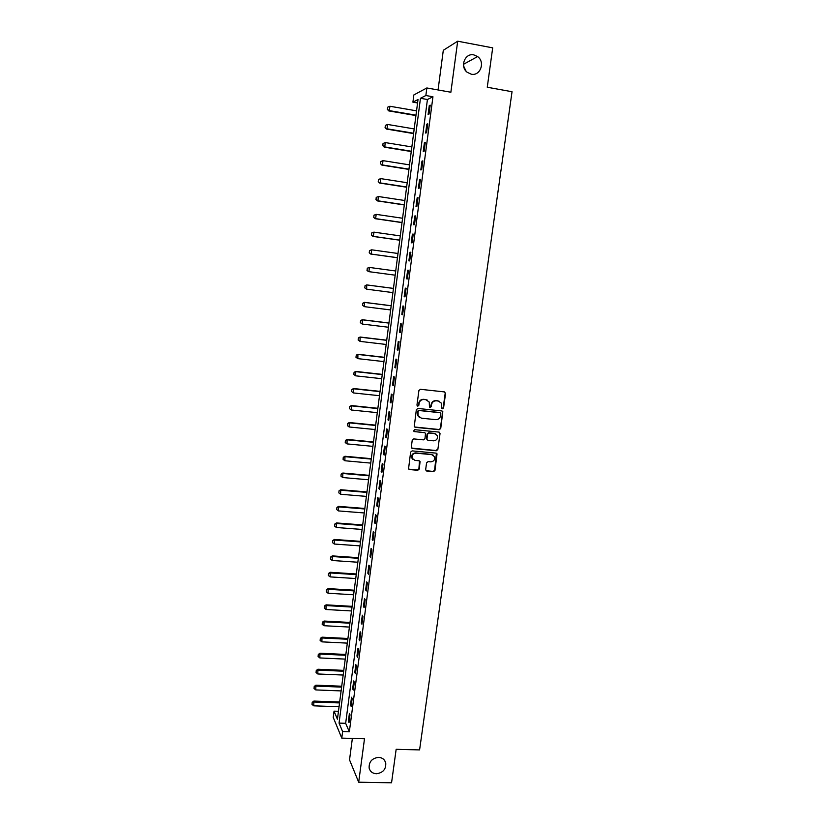 <?xml version="1.0" encoding="UTF-8"?>
<svg xmlns="http://www.w3.org/2000/svg" width="824" height="824" viewBox="0 0 824 824"><rect width="100%" height="100%" fill="white"/><g stroke="black" fill="none" stroke-linecap="round" stroke-linejoin="round"><path stroke-width="1.24" d="M442.509 408.776L443.57 407.921L445.568 393.419L444.424 391.905L420.436 389.299L418.911 390.524L416.944 405.13L417.758 406.191L418.819 405.326L419.076 403.441C419.694 400.804 421.322 399.496 423.948 399.506L425.946 399.712L429.242 402.061L429.448 406.974L430.169 407.489L431.23 406.634L431.488 404.749C432.106 402.122 433.723 400.814 436.339 400.825L438.327 401.031L441.571 403.307L441.798 408.282L442.509 408.776M442.004 408.56L443.199 407.726L445.197 393.233L444.651 391.946M417.232 405.954L418.479 405.13L419.076 403.441M429.654 407.262L431.488 404.749M378.587 757.359C371.964 758.235 368.812 761.829 369.152 768.143C370.172 771.614 372.572 773.479 376.362 773.757C383.047 772.83 386.178 769.194 385.735 762.839C384.695 759.46 382.315 757.637 378.587 757.359M473.852 54.899C464.973 52.746 459.617 66.61 467.136 72.255L471.235 74.191C480.31 76.344 485.501 61.985 477.59 56.568L473.852 54.899M425.658 469.639L426.801 471.112L433.455 471.709L434.959 470.483L437.039 453.87L436.009 453.128L412.144 450.872L410.63 452.108L408.56 468.763L409.631 469.567L417.727 470.288L419.241 469.062L420.075 461.553L419.025 460.771L415.008 460.4L412.165 458.298C411.588 455.209 412.855 453.499 415.986 453.159L431.694 454.632L434.464 456.63C435.113 459.741 433.867 461.481 430.705 461.852L428.099 461.615L426.585 462.841L425.658 469.639M342.619 731.609L341.775 738.119L333.236 717.405L334.039 711.153L337.428 719.239L418.015 99.539L412.917 102.166L413.844 94.945L426.853 87.962L425.864 95.522L420.467 98.283L339.055 723.101L342.619 731.609L349.335 731.805L432.95 96.769L425.864 95.522M426.853 87.962L450.872 92.236L457.691 41.2L492.69 47.854L487.262 87.241L512.034 91.722L419.591 749.912L396.159 749.304L391.554 782.8L358.687 782.203L364.496 738.757L341.775 738.119M439.233 429.716L440.737 428.49L442.818 411.66L441.808 410.949L417.861 408.457L416.336 409.693L414.256 426.554L415.317 427.337L439.233 429.716L440.377 428.274L442.581 412.247L442.097 411.022M440.037 433.579L437.843 449.543L436.339 450.769L412.464 448.503L411.31 447.01L412.237 440.15L413.751 438.914L423.474 439.862L424.988 438.626L425.503 433.342L424.463 432.59L414.338 431.591L413.597 431.045L414.596 429.675L438.904 432.095L440.037 433.579L437.843 449.543M352.363 738.417L349.531 759.872L358.687 782.203M457.691 41.2L443.302 50.295L438.059 89.96M432.95 96.769L427.429 99.508L345.658 723.307L349.335 731.805M429.273 105.565L428.099 114.505L429.016 114.093L430.2 105.132L429.273 105.565L430.118 105.709M426.832 124.166L425.668 133.066L426.575 132.715L427.749 123.785L426.832 124.166L427.677 124.3M424.401 142.686L423.237 151.544L424.133 151.256L425.297 142.367L424.401 142.686L425.246 142.82M421.981 161.123L420.817 169.95L421.703 169.723L422.867 160.865L421.981 161.123L422.815 161.267M419.56 179.498L418.407 188.284L419.282 188.109L420.446 179.292L419.56 179.498L420.405 179.622M417.16 197.791L416.007 206.536L416.882 206.422L418.036 197.647L417.16 197.791L417.995 197.915M414.771 216.001L413.617 224.715L414.482 224.664L415.626 215.919L414.771 216.001L415.605 216.125M412.381 234.14L411.238 242.823L412.093 242.823L413.236 234.119L412.381 234.14L413.215 234.263M410.012 252.216L408.869 260.858L409.713 260.909L410.857 252.237L410.012 252.216L410.846 252.329M407.643 270.2L406.51 278.811L407.344 278.924L408.477 270.282L407.643 270.2L408.477 270.313M405.295 288.122L404.162 296.702L404.986 296.867L406.119 288.266L405.295 288.122M402.946 305.972L401.824 314.511L402.637 314.727L403.76 306.168L402.946 305.972M400.608 323.739L399.496 332.247L400.299 332.525L401.422 323.987L400.608 323.739M398.28 341.445L397.168 349.912L397.971 350.241L399.084 341.744L398.28 341.445M395.973 359.068L394.861 367.514L395.644 367.885L396.756 359.429L395.973 359.068M393.666 376.63L392.554 385.035L393.336 385.467L394.449 377.042L393.666 376.63M391.369 394.119L390.267 402.483L391.029 402.967L392.142 394.583L391.369 394.119M389.072 411.537L387.98 419.869L388.743 420.405L389.845 412.052L389.072 411.537M386.796 428.882L385.704 437.183L386.456 437.771L387.558 429.448L386.796 428.882M384.53 446.155L383.438 454.426L384.18 455.064L385.272 446.773L384.53 446.155M382.264 463.366L381.182 471.596L381.924 472.286L383.006 464.036L382.264 463.366M380.019 480.505L378.937 488.704L379.668 489.446L380.75 481.216L380.019 480.505M377.773 497.572L376.702 505.74L377.413 506.533L378.494 498.345L377.773 497.572M375.538 514.578L374.467 522.715L375.178 523.549L376.249 515.391L375.538 514.578M373.313 531.511L372.242 539.617L372.953 540.503L374.024 532.376L373.313 531.511M371.099 548.382L370.038 556.447L370.728 557.385L371.799 549.289L371.099 548.382M368.884 565.182L367.834 573.216L368.524 574.204L369.574 566.139L368.884 565.182M366.69 581.919L365.64 589.922L366.32 590.952L367.37 582.929L366.69 581.919M364.496 598.585L363.446 606.557L364.126 607.638L365.176 599.645L364.496 598.585M362.313 615.188L361.273 623.129L361.942 624.262L362.982 616.29L362.313 615.188M360.15 631.72L359.109 639.64L359.758 640.814L360.809 632.873L360.15 631.72M357.977 648.2L356.947 656.079L357.595 657.305L358.636 649.394L357.977 648.2M355.824 664.608L354.794 672.456L355.432 673.723L356.473 665.844L355.824 664.608M353.681 680.943L352.651 688.771L353.28 690.079L354.31 682.241L353.681 680.943M351.539 697.228L350.509 705.025L351.137 706.374L352.167 698.567L351.539 697.228M349.407 713.44L348.387 721.206L349.005 722.607L350.025 714.83L349.407 713.44M466.106 71.255L463.634 66.054M338.468 711.308L334.039 711.153M417.572 102.969L412.917 102.166M427.429 99.508L420.467 98.283M345.658 723.307L339.055 723.101M404.162 296.702L404.996 296.805M401.824 314.511L402.648 314.613M399.496 332.247L400.32 332.35M397.168 349.912L398.002 350.015M394.861 367.514L395.685 367.607M392.554 385.035L393.378 385.127M390.267 402.483L391.091 402.576M387.98 419.869L388.804 419.952M385.704 437.183L386.528 437.266M383.438 454.426L384.262 454.498M381.182 471.596L381.996 471.678M378.937 488.704L379.751 488.776M376.702 505.74L377.516 505.812M374.467 522.715L375.281 522.777M372.242 539.617L373.056 539.679M370.038 556.447L370.841 556.509M367.834 573.216L368.637 573.277M365.64 589.922L366.443 589.974M363.446 606.557L364.26 606.608M361.273 623.129L362.076 623.171M359.109 639.64L359.913 639.681M356.947 656.079L357.75 656.12M354.794 672.456L355.597 672.487M352.651 688.771L353.455 688.802M350.509 705.025L351.312 705.045M348.387 721.206L349.191 721.237M439.604 401.381L438.327 401.031M431.127 404.553C431.745 401.927 433.362 400.618 435.978 400.629L437.966 400.845M427.296 400.093L425.946 399.712M418.736 403.245C419.354 400.618 420.971 399.3 423.598 399.31L425.596 399.527M414.575 426.997L438.862 429.489M440.892 413.761L440.088 412.711L419.066 410.527L418.005 411.392L418.067 415.749L421.414 418.19L435.783 419.653C438.389 419.653 439.995 418.345 440.613 415.739L440.892 413.761M419.509 417.49L417.727 415.543L417.397 413.174L417.665 411.186L418.726 410.321L439.728 412.505M411.66 448.112L435.978 450.512L437.482 449.286M424.854 432.693L414.338 431.591M433.517 440.83C436.72 440.459 437.966 438.698 437.256 435.536L434.516 433.579L428.974 433.033L427.471 434.258L426.945 439.542L427.986 440.294L433.517 440.83M435.824 433.991L434.516 433.579M427.234 439.954L426.492 438.574L427.12 434.032L428.624 432.806L434.155 433.352M439.676 433.352L439.254 432.178M433.167 455.126L431.694 454.632M413.051 459.555L411.825 458.031C411.248 454.951 412.525 453.241 415.646 452.901L431.343 454.374M408.776 469.124L417.397 470.02L418.901 468.794L419.498 460.915M425.967 470.689L433.105 471.431L434.598 470.205L436.421 453.241M416.553 110.838L389.906 106.255L389.35 110.632L415.986 115.185M387.455 109.345L387.733 107.161L387.362 109.396L389.35 110.632L388.794 110.921L415.935 115.566M389.906 106.255L387.733 107.161M387.362 109.396L388.794 110.921M414.194 128.925L387.599 124.455L387.043 128.812L413.638 133.251M385.158 127.524L385.426 125.351L385.066 127.576L387.043 128.812L386.497 129.059L413.597 133.591M387.599 124.455L385.426 125.351M385.066 127.576L386.497 129.059M383.047 143.5L382.769 145.673L383.047 143.5L385.292 142.583L384.746 146.919L411.3 151.245M382.861 145.632L384.746 146.919L384.2 147.136L411.258 151.534M411.856 146.93L385.292 142.583L383.139 143.469M382.769 145.673L384.2 147.136M380.76 161.535L380.575 163.667L380.76 161.535L383.006 160.639L382.449 164.955L408.962 169.167M380.575 163.667L381.914 165.13L408.931 169.414M409.528 164.872L383.006 160.639L380.853 161.504M380.482 163.698L381.914 165.13M378.484 179.498L378.298 181.63L378.484 179.498L380.719 178.623L380.173 182.918L406.644 187.017M378.298 181.63L379.637 183.052L406.613 187.223M407.2 182.732L380.719 178.623L378.566 179.477M378.206 181.651L379.637 183.052M376.218 197.389L376.032 199.511L376.218 197.389L378.443 196.524L377.897 200.809L404.337 204.785M376.032 199.511L377.371 200.902L404.316 204.96M404.883 200.531L378.443 196.524L376.3 197.369M375.94 199.532L377.371 200.902M373.952 215.208L373.777 217.33L373.952 215.208L376.177 214.364L375.641 218.628L402.03 222.49M373.777 217.33L375.116 218.69L402.019 222.614M402.586 218.247L376.177 214.364L374.044 215.198M373.684 217.34L375.116 218.69M371.706 232.945L371.521 235.067L371.706 232.945L373.921 232.131L373.385 236.375L399.743 240.124M371.521 235.067L372.87 236.395L399.722 240.206M400.289 235.901L373.921 232.131L371.789 232.945M371.439 235.077L372.87 236.395M369.471 250.62L369.286 252.741L369.471 250.62L371.676 249.816L371.14 254.06L397.456 257.685M369.286 252.741L370.635 254.029L397.446 257.737M398.002 253.483L371.676 249.816L369.554 250.62M369.204 252.741L370.635 254.029M367.236 268.222L369.44 267.44L368.905 271.663L395.18 275.185L368.4 271.601L367.051 270.344L367.319 268.233L367.051 270.344M395.726 270.993L369.44 267.44L367.319 268.233M366.968 270.334L368.4 271.601M393.46 288.4L366.711 284.898L366.68 289.193L392.914 292.602M364.826 287.875L366.68 289.193L364.744 287.854L365.094 285.774L364.744 287.854M393.46 288.431L367.205 284.991L365.094 285.774M365.011 285.753L366.711 284.898M391.204 305.735L364.496 302.346L364.455 306.662L390.658 309.958M362.612 305.333L364.455 306.662L362.539 305.313L362.879 303.242L362.539 305.313M391.194 305.797L364.991 302.47L362.879 303.242M362.797 303.222L364.496 302.346M388.959 322.998L362.292 319.722L362.251 324.048L388.413 327.241M360.407 322.72L362.251 324.048L360.335 322.699L360.593 320.608L360.335 322.699M388.949 323.101L362.776 319.887L360.675 320.639M360.593 320.608L362.292 319.722M386.724 340.188L360.098 337.026L360.047 341.383L386.168 344.463M358.213 340.044L360.047 341.383L358.141 340.013L358.399 337.933L358.141 340.013M386.703 340.333L360.572 337.222L358.481 337.974M358.399 337.933L360.098 337.026M384.499 357.317L357.904 354.258L357.853 358.636L383.943 361.612M356.03 357.297L357.853 358.636L355.947 357.256L356.287 355.226L355.947 357.256M384.478 357.503L358.378 354.495L356.287 355.226M356.215 355.196L357.904 354.258M382.274 374.374L355.731 371.428L355.669 375.826L381.718 378.69M353.846 374.487L355.669 375.826L353.774 374.436L354.114 372.427L353.774 374.436M382.254 374.601L356.195 371.706L354.114 372.427M354.032 372.376L355.731 371.428M380.07 391.369L353.558 388.526L353.496 392.945L379.503 395.705M351.683 391.596L353.496 392.945L351.601 391.544L351.869 389.494L351.601 391.544M380.039 391.627L354.021 388.846L351.941 389.546M351.869 389.494L353.558 388.526M377.866 408.292L351.395 405.562L351.333 410.002L377.299 412.649M349.706 406.551L349.52 408.653L349.706 406.551L351.395 405.562M377.835 408.591L351.858 405.913L349.778 406.603M351.333 410.002L349.52 408.653M375.672 425.153L349.242 422.527L349.18 426.987L375.105 429.531M347.553 423.536L347.368 425.627L347.553 423.536L349.242 422.527M375.631 425.483L349.695 422.908L347.625 423.598M349.18 426.987L347.368 425.627M373.488 441.952L347.1 439.429L347.028 443.899L372.922 446.351M345.411 440.449L345.225 442.55L345.411 440.449L347.1 439.429M373.447 442.323L347.543 439.851L345.483 440.521M347.028 443.899L345.225 442.55M371.315 458.68L344.957 456.259L344.885 460.75L370.738 463.098M343.268 457.299L343.083 459.39L343.268 457.299L344.957 456.259M371.264 459.081L345.4 456.712L343.34 457.372M344.885 460.75L343.083 459.39M369.152 475.345L342.836 473.028L342.753 477.539L368.575 479.784M341.146 474.088L340.961 476.179L341.146 474.088L342.836 473.028M369.09 475.788L343.268 473.522L341.218 474.171M342.753 477.539L340.961 476.179M366.989 491.938L340.714 489.734L340.631 494.266L366.412 496.398M339.024 490.805L338.839 492.896L339.024 490.805L340.714 489.734M366.927 492.422L341.146 490.249L339.097 490.888M340.631 494.266L338.839 492.896M364.836 508.47L338.602 506.369L338.52 510.921L364.26 512.961M336.913 507.46L336.728 509.551L336.913 507.46L338.602 506.369M364.774 508.985L339.024 506.925L336.985 507.553M338.52 510.921L336.728 509.551M362.694 524.95L336.501 522.941L336.408 527.504L362.117 529.451M334.812 524.043L334.626 526.134L334.812 524.043L336.501 522.941M362.632 525.496L336.913 523.528L334.884 524.146M336.408 527.504L334.626 526.134M360.562 541.358L334.4 539.452L334.317 544.036L359.975 545.879M332.711 540.575L332.536 542.656L332.711 540.575L334.4 539.452M360.49 541.934L334.812 540.07L332.783 540.678M334.317 544.036L332.536 542.656M358.44 557.694L332.309 555.891L332.227 560.495L357.853 562.236M330.63 557.034L330.445 559.115L330.63 557.034L332.309 555.891M358.358 558.312L332.721 556.55L330.692 557.148M332.227 560.495L330.445 559.115M356.318 573.978L330.239 572.278L330.136 576.893L355.731 578.541M328.549 573.432L328.364 575.513L328.549 573.432L330.239 572.278M356.236 574.637L330.64 572.968L328.622 573.545M330.136 576.893L328.364 575.513M354.217 590.2L328.168 588.594L328.065 593.229L353.62 594.774M326.479 589.768L326.294 591.838L326.479 589.768L328.168 588.594M354.124 590.89L328.56 589.314L326.541 589.881M328.065 593.229L326.294 591.838M352.116 606.351L326.098 604.847L325.995 609.503L351.518 610.955M324.419 606.031L324.234 608.112L324.419 606.031L326.098 604.847M352.023 607.072L326.489 605.599L324.481 606.165M325.995 609.503L324.234 608.112M350.015 622.45L324.048 621.039L323.945 625.715L349.417 627.064M322.359 622.244L322.184 624.314L322.359 622.244L324.048 621.039M349.922 623.202L324.429 621.832L322.431 622.378M323.945 625.715L322.184 624.314M347.934 638.487L321.999 637.168L321.885 641.855L347.326 643.122M320.32 638.394L320.134 640.464L320.32 638.394L321.999 637.168M347.831 639.269L322.38 637.992L320.382 638.528M321.885 641.855L320.134 640.464M345.853 654.452L319.959 653.236L319.846 657.943L345.256 659.107M318.28 654.472L318.095 656.543L318.28 654.472L319.959 653.236M345.75 655.276L320.34 654.091L318.342 654.616M319.846 657.943L318.095 656.543M343.783 670.365L317.93 669.243L317.817 673.97L343.175 675.041M316.251 670.499L316.066 672.559L316.251 670.499L317.93 669.243M343.68 671.22L318.301 670.128L316.313 670.643M317.817 673.97L316.066 672.559M341.723 686.217L315.901 685.187L315.788 689.925L341.115 690.914M314.222 686.454L314.047 688.524L314.222 686.454L315.901 685.187M341.61 687.113L316.272 686.104L314.284 686.608M315.788 689.925L314.047 688.524M339.673 702.007L313.882 701.069L313.769 705.828L339.055 706.724M312.203 702.357L312.028 704.417L312.203 702.357L313.882 701.069M339.55 702.934L314.253 702.017L312.265 702.522M313.769 705.828L312.028 704.417M463.49 64.313L477.59 56.568M384.509 760.264L385.735 762.839"/></g></svg>
